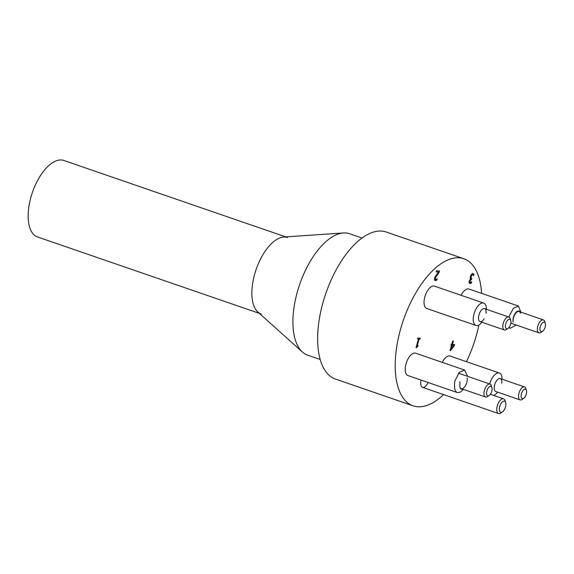 <?xml version="1.0" encoding="UTF-8"?>
<svg xmlns="http://www.w3.org/2000/svg" width="574" height="574" viewBox="0 0 574 574"><rect width="100%" height="100%" fill="white"/><g stroke="black" fill="none" stroke-linecap="round" stroke-linejoin="round"><path stroke-width="0.86" d="M451.107 349.035L453.783 345.448L451.738 345.168L450.698 348.892L451.107 349.035L452.154 345.311L451.738 345.168M453.783 345.448L452.154 345.311M450.956 345.211L451.243 344.185L451.817 344.235L452.743 340.956L453.367 341.006L452.441 344.285L454.586 344.465L454.206 345.806L450.655 350.542L450.059 350.492L451.53 345.261L450.956 345.211M451.53 345.261L450.985 345.103M450.655 350.542L450.088 350.384M454.206 345.806L453.797 345.663L450.246 350.398M454.142 344.429L453.797 345.663M452.441 344.285L452.032 344.142L452.922 340.97M436.821 280.177L435.422 280.643C434.504 280.492 434.267 279.581 434.712 277.902L435.501 276.015L438.579 272.076L436.197 271.875L436.513 270.77L439.497 271.021L439.117 272.37L438.708 272.234L436.893 274.429L434.977 277.744L434.877 278.964L435.365 279.402L434.877 278.964L435.781 279.538L437.209 278.813L436.821 280.177L434.97 280.492M438.579 272.076L436.233 271.775M436.627 279.251L436.412 280.033M439.117 272.37L435.393 277.888L435.293 279.108L435.781 279.538M439.06 270.985L438.708 272.234M417.908 346.445L416.035 347.643L418.446 339.055L417.585 338.983L417.858 338.014L420.225 338.208L419.953 339.184L419.07 339.112L417.276 345.498L418.159 345.57L417.908 346.445L416.064 347.543M418.446 339.055L417.614 338.882M416.537 347.686L416.121 347.543M417.714 345.534L417.499 346.301M417.276 345.498L416.86 345.354L418.654 338.969L419.07 339.112M419.953 339.184L418.654 338.969M419.781 338.172L419.537 339.04M470.314 282.422L469.396 281.942L469.905 282.286L469.396 281.942L469.432 280.887L471.082 279.387L471.498 279.531L469.841 281.023L469.812 282.085L470.314 282.422L471.763 281.691L471.383 283.047L469.453 283.377M471.383 283.047L469.955 283.527L469.087 282.903L469.145 281.102L470.666 278.95L470.192 278.282L470.35 276.489L471.376 274.379L472.818 273.597L473.981 274.293L473.6 275.649L472.553 274.709L471.663 275.176L470.881 278.046L471.792 278.469L471.498 279.531M471.354 278.419L471.082 279.387M471.519 278.447L470.472 277.902L471.103 278.304L470.472 277.902L470.565 276.496L471.254 275.039L471.663 275.176M472.524 274.695L471.254 275.039M473.981 274.293L473.564 274.157L473.277 275.176M472.409 273.454L473.564 274.157M471.189 282.121L470.967 282.903M464.631 370.065L415.612 353.182A11.824 5.64 109 0 0 406.428 362.524A11.824 5.64 109 0 0 407.913 375.539L457.327 392.559L455.993 391.669L454.694 389.129L454.479 383.36L454.995 380.756L459.229 372.418L464.631 370.065L467.645 376.372M489.708 383.97A11.824 5.64 -71 0 1 499.387 373.021L450.159 356.067A11.824 5.64 109 0 0 442.267 362.359M421.151 380.103A7.778 3.709 109 0 0 422.514 387.35A7.778 3.709 109 0 0 428.061 382.478M483.681 303.086L434.461 286.132A11.824 5.64 109 0 0 425.277 295.474A11.824 5.64 109 0 0 426.762 308.489L475.982 325.444A11.824 5.64 -71 0 1 474.275 313.103A11.824 5.64 -71 0 1 483.014 302.943A11.824 5.64 -71 0 1 483.681 303.086A11.824 5.64 -71 0 1 486.408 309.293M508.772 316.992L513.378 308.338L518.422 306.042L469.008 289.016A11.824 5.64 109 0 0 461.109 295.309M478.895 325.02A77.784 37.116 -71 0 1 476.341 335.446A77.784 37.116 -71 0 1 466.447 361.677M443.566 394.603A77.784 37.116 -71 0 1 413.129 405.825A77.784 37.116 -71 0 1 403.371 320.192A77.784 37.116 -71 0 1 463.792 258.731A77.784 37.116 -71 0 1 481.579 293.35M459.903 381.81L459.867 386.826A6.845 3.265 109 0 0 461.245 388.641A6.845 3.265 109 0 0 465.586 385.419A6.845 3.265 109 0 0 467.179 377.965M459.867 386.826A6.845 3.265 109 0 0 462.501 389.079M463.426 389.394L460.47 392.092L457.327 392.559M501.762 383.245A6.845 3.265 109 0 0 500.248 378.582A6.845 3.265 109 0 0 494.688 384.781A6.845 3.265 109 0 0 495.793 391.525A6.845 3.265 109 0 0 496.18 391.611M497.651 392.171A11.824 5.64 -71 0 1 493.597 395.378M499.387 373.021A11.824 5.64 -71 0 1 502.114 379.227M520.475 313.347A6.845 3.265 109 0 0 519.097 311.531A6.845 3.265 109 0 0 513.529 317.731A6.845 3.265 109 0 0 513.163 322.215A6.845 3.265 109 0 1 515.057 313.626A6.845 3.265 109 0 1 519.901 311.811M518.422 306.042L520.862 312.141M516.184 325.013L510.329 328.256L509.088 327.352M486.063 313.311A6.845 3.265 109 0 0 484.162 308.568A6.845 3.265 109 0 0 478.508 318.039A6.845 3.265 109 0 0 484.155 318.857M481.952 322.236A11.824 5.64 -71 0 1 475.982 325.444M320.184 359.468L307.721 355.17A64.223 30.644 -71 0 1 302.412 352.006L257.848 312.012A40.445 19.301 -71 0 1 254.669 274.121A40.445 19.301 -71 0 1 283.671 237.033L343.41 232.958A64.223 30.644 -71 0 1 349.552 233.733L362.015 238.023M302.412 352.006A64.223 30.644 -71 0 1 297.361 291.843A64.223 30.644 -71 0 1 343.41 232.958M413.129 405.825L335.568 379.113A77.784 37.116 -71 0 1 325.81 293.479A77.784 37.116 -71 0 1 386.23 232.018L463.792 258.731M526.394 393.793A4.979 2.375 109 0 0 526.451 390.428A4.979 2.375 109 0 0 523.237 390.291A4.979 2.375 109 0 0 521.113 396.462A4.979 2.375 109 0 0 523.732 398.334A4.979 2.375 109 0 0 526.394 393.793M523.732 398.334L522.125 399.439A6.845 3.265 -71 0 1 520.094 399.899A6.845 3.265 -71 0 1 518.853 393.656A6.845 3.265 -71 0 1 524.55 386.955A6.845 3.265 -71 0 1 525.87 388.569L526.451 390.428M545.243 326.742A4.979 2.375 109 0 0 545.3 323.377A4.979 2.375 109 0 0 542.086 323.241A4.979 2.375 109 0 0 539.962 329.411A4.979 2.375 109 0 0 542.581 331.284A4.979 2.375 109 0 0 545.243 326.742M542.581 331.284L540.973 332.389A6.845 3.265 -71 0 1 538.936 332.848A6.845 3.265 -71 0 1 537.702 326.606A6.845 3.265 -71 0 1 543.399 319.905A6.845 3.265 -71 0 1 544.719 321.519L545.3 323.377M491.846 390.908A4.979 2.375 109 0 0 491.904 387.543A4.979 2.375 109 0 0 488.689 387.407A4.979 2.375 109 0 0 486.565 393.577A4.979 2.375 109 0 0 489.184 395.45A4.979 2.375 109 0 0 491.846 390.908M489.184 395.45L487.577 396.555A6.845 3.265 -71 0 1 485.547 397.014A6.845 3.265 -71 0 1 484.305 390.772A6.845 3.265 -71 0 1 490.002 384.071A6.845 3.265 -71 0 1 491.322 385.685L491.904 387.543M505.091 401.484A5.912 2.82 109 0 0 499.653 406.758A5.912 2.82 109 0 0 502.444 411.902A5.912 2.82 109 0 0 505.672 402.518A5.912 2.82 109 0 0 505.091 401.484M502.444 411.902L500.837 413.007A7.778 3.709 -71 0 1 498.526 413.531A7.778 3.709 -71 0 1 497.55 404.964A7.778 3.709 -71 0 1 503.592 398.822A7.778 3.709 -71 0 1 504.331 399.296A7.778 3.709 -71 0 1 505.091 400.659L505.672 402.518M510.925 322.387A4.979 2.375 109 0 0 510.752 320.493A4.979 2.375 109 0 0 507.538 320.357A4.979 2.375 109 0 0 505.414 326.527A4.979 2.375 109 0 0 508.026 328.4A4.979 2.375 109 0 0 510.925 322.387M508.026 328.4L506.426 329.505A6.845 3.265 -71 0 1 504.388 329.964A6.845 3.265 -71 0 1 502.831 325.745A6.845 3.265 -71 0 1 508.851 317.02A6.845 3.265 -71 0 1 510.171 318.635L510.752 320.493M259.376 313.382L37.489 236.954A40.445 19.301 -71 0 1 30.96 197.069A40.445 19.301 -71 0 1 63.836 160.469L285.716 236.89M287.538 237.521A40.445 19.301 109 0 0 256.119 269.479A40.445 19.301 109 0 0 261.199 314.007M435.393 277.888L434.977 277.744M437.302 274.573L436.893 274.429M469.841 281.023L469.432 280.887M471.283 279.509L470.867 279.366M470.981 276.639L470.565 276.496M435.228 279.373L435.637 279.509M469.719 282.243L470.135 282.386M470.845 278.254L471.254 278.397M510.329 328.256L508.779 327.725M495.793 391.525L520.094 399.899M500.248 378.582L524.55 386.955M510.831 323.169L538.936 332.848M519.097 311.531L543.399 319.905M461.245 388.641L485.547 397.014M458.547 373.236L490.002 384.071M503.592 398.822L490.347 394.259M498.526 413.531L422.514 387.35M480.086 321.591L504.388 329.964M484.549 308.647L508.851 317.02"/></g></svg>
